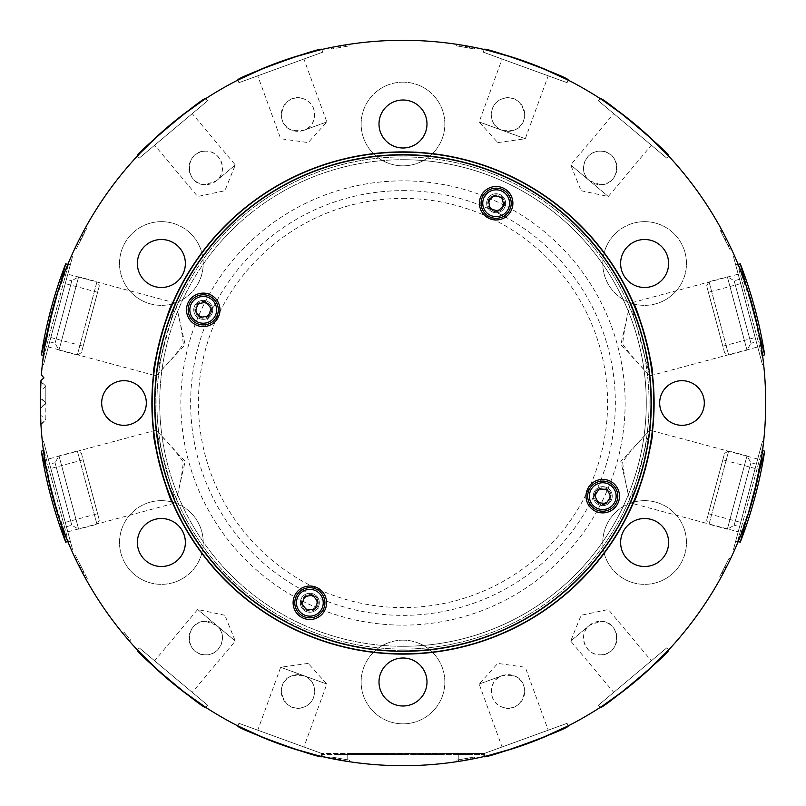 <?xml version="1.0" encoding="UTF-8"?>
<svg xmlns="http://www.w3.org/2000/svg" width="806" height="806" viewBox="0 0 806 806"><rect width="100%" height="100%" fill="white"/><g stroke="black" fill="none" stroke-linecap="round" stroke-linejoin="round"><path stroke-width="0.6" stroke-dasharray="4.03 3.02" d="M321.523 753.429L321.523 756.431L347.195 761.378A362.7 362.7 0 0 0 458.795 761.378C491.851 755.202 491.851 755.202 458.795 761.378A362.7 362.7 0 0 1 40.995 380.472L43.957 377.893L41.378 374.931A362.7 362.7 0 0 1 402.99 40.3A362.7 362.7 0 0 1 765.69 403A362.7 362.7 0 0 1 347.195 761.378L347.195 753.429L484.466 753.429L321.523 753.429L483.902 753.429L347.195 753.429L347.195 761.378M40.592 417.599L40.884 423.624M40.905 424.047L45.821 419.785L45.821 403.06L45.821 419.795L40.945 424.671M757.69 459.047L649.898 430.162L630.403 502.924L633.304 503.035A251.099 251.099 0 0 1 172.675 503.035L175.547 502.753L156.092 430.162L153.523 431.522A251.099 251.099 0 0 1 153.523 374.478L156.092 375.838L175.547 303.247L172.675 302.965A251.099 251.099 0 0 1 633.304 302.965L630.403 303.076L649.848 375.667L652.467 374.478A251.099 251.099 0 0 1 652.467 431.522L649.898 430.162L620.801 461.364L630.403 502.924L738.195 531.809L757.69 459.047L738.195 531.809M649.848 430.333L649.152 431.089C639.349 440.701 630.514 450.997 622.635 461.969C624.076 475.349 626.605 488.607 630.211 501.755L630.443 502.753M763.604 441.859L762.385 441.527L733.5 549.329L762.385 441.527M753.801 495.126L741.278 533.824L734.719 549.652L733.5 549.329M738.195 274.191L630.403 303.076L620.801 344.636L649.898 375.838L757.69 346.953L738.195 274.191L757.69 346.953M630.443 303.247L630.211 304.245C626.554 317.453 624.046 330.772 622.675 344.182C630.604 355.083 639.43 365.33 649.152 374.911L649.848 375.667M734.719 256.348L733.5 256.671L762.385 364.473L733.5 256.671M752.864 307.388L761.368 347.154L763.604 364.141L762.385 364.473M745.983 285.052L747.515 289.596M48.3 346.953L156.092 375.838L185.189 344.636L175.587 303.076L67.795 274.191L48.3 346.953L67.795 274.191M156.142 375.667L156.838 374.911C166.56 365.33 175.386 355.083 183.305 344.182C181.944 330.772 179.436 317.453 175.779 304.245L175.547 303.247M42.386 364.141L43.605 364.473L72.49 256.671L43.605 364.473M52.188 310.874L64.712 272.176L71.271 256.348L72.49 256.671M67.795 531.809L175.587 502.924L185.189 461.364L156.092 430.162L48.3 459.047L67.795 531.809L48.3 459.047M175.547 502.753L175.779 501.755C179.406 488.597 181.924 475.318 183.335 461.919C175.446 450.967 166.62 440.691 156.838 431.089L156.142 430.333M71.271 549.652L72.49 549.329L43.605 441.527L72.49 549.329M53.125 498.612L44.622 458.846L42.386 441.859L43.605 441.527M60.007 520.948L58.475 516.404M502.239 130.34L479.167 121.938L525.311 138.733L502.239 130.34L513.684 130.34C534.005 124.124 522.631 90.645 502.239 98.876C488.224 103.087 487.449 125.927 502.239 130.34M497.765 142.602L525.311 138.733L548.211 75.814L502.067 59.019L479.167 121.938L497.765 142.602M568.049 80.036L567.081 82.686L483.187 52.148L567.081 82.686M484.154 49.498L483.187 52.148M589.508 180.725L570.698 164.938L608.318 196.503L589.508 180.725L600.269 184.645C621.486 185.753 622.252 150.4 600.269 151.165C585.66 150.329 577.116 171.517 589.508 180.725M581.116 190.73L608.318 196.503L651.359 145.211L613.739 113.646L570.698 164.938L581.116 190.73M668.557 155.961L666.743 158.127L598.354 100.74L666.743 158.127M600.168 98.574L598.354 100.74M479.167 684.062L502.239 675.66C487.459 680.083 488.204 702.892 502.239 707.124A16.745 16.745 0 0 1 492.234 685.664A16.745 16.745 0 0 1 513.684 675.66L502.239 675.66L479.167 684.062L497.765 663.398L525.311 667.267L548.211 730.186L502.067 746.981L479.167 684.062M502.067 746.981L548.211 730.186M568.049 725.964L567.081 723.314L483.187 753.852L567.081 723.314M484.154 756.502L483.187 753.852M570.698 641.062L589.508 625.275C577.136 634.483 585.63 655.661 600.269 654.835A16.745 16.745 0 0 1 583.524 638.1A16.745 16.745 0 0 1 600.269 621.355L589.508 625.275L570.698 641.062L581.116 615.27L608.318 609.497L651.359 660.789L613.739 692.354L570.698 641.062M613.739 692.354L651.359 660.789M668.557 650.039L666.743 647.873L598.354 705.26L666.743 647.873M600.168 707.426L598.354 705.26M303.751 675.66L326.823 684.062L280.679 667.267L303.751 675.66L292.306 675.66C271.985 681.876 283.359 715.355 303.751 707.124C317.765 702.913 318.541 680.073 303.751 675.66M308.214 663.398L280.679 667.267L257.779 730.186L303.922 746.981L326.823 684.062L308.214 663.398M237.941 725.964L238.908 723.314L322.803 753.852L238.908 723.314M321.836 756.502L322.803 753.852M216.482 625.275L235.292 641.062L197.672 609.497L216.482 625.275L205.721 621.355C184.503 620.247 183.738 655.6 205.721 654.835C220.33 655.671 228.874 634.483 216.482 625.275M224.874 615.27L197.672 609.497L154.631 660.789L192.251 692.354L235.292 641.062L224.874 615.27M137.433 650.039L139.247 647.873L207.636 705.26L139.247 647.873M205.822 707.426L207.636 705.26M326.823 121.938L303.751 130.34C318.531 125.917 317.786 103.108 303.751 98.876A16.745 16.745 0 0 1 313.756 120.336A16.745 16.745 0 0 1 292.306 130.34L303.751 130.34L326.823 121.938L308.214 142.602L280.679 138.733L257.779 75.814L303.922 59.019L326.823 121.938M303.922 59.019L257.779 75.814M237.941 80.036L238.908 82.686L322.803 52.148L238.908 82.686M321.836 49.498L322.803 52.148M235.292 164.938L216.482 180.725C228.854 171.517 220.36 150.339 205.721 151.165A16.745 16.745 0 0 1 222.466 167.9A16.745 16.745 0 0 1 205.721 184.645L216.482 180.725L235.292 164.938L224.874 190.73L197.672 196.503L154.631 145.211L192.251 113.646L235.292 164.938M192.251 113.646L154.631 145.211M137.433 155.961L139.247 158.127L207.636 100.74L139.247 158.127M205.822 98.574L207.636 100.74M123.993 380.684A22.316 22.316 0 0 1 146.319 403A22.316 22.316 0 0 1 123.993 425.316A22.316 22.316 0 0 1 101.677 403A22.316 22.316 0 0 1 123.993 380.684M681.997 380.684A22.316 22.316 0 0 1 704.313 403A22.316 22.316 0 0 1 681.997 425.316A22.316 22.316 0 0 1 659.671 403A22.316 22.316 0 0 1 681.997 380.684M644.619 221.65A41.852 41.852 0 0 1 686.47 263.502A41.852 41.852 0 0 1 644.619 305.353A41.852 41.852 0 0 1 602.767 263.502A41.852 41.852 0 0 1 644.619 221.65A41.852 41.852 0 0 1 686.47 263.502A41.852 41.852 0 0 1 644.619 305.353A41.852 41.852 0 0 1 602.767 263.502A41.852 41.852 0 0 1 644.619 221.65M644.619 239.503A23.999 23.999 0 0 1 668.607 263.502A23.999 23.999 0 0 1 644.619 287.49A23.999 23.999 0 0 1 620.62 263.502A23.999 23.999 0 0 1 644.619 239.503M644.619 500.647A41.852 41.852 0 0 1 686.47 542.498A41.852 41.852 0 0 1 644.619 584.35A41.852 41.852 0 0 1 602.767 542.498A41.852 41.852 0 0 1 644.619 500.647A41.852 41.852 0 0 1 686.47 542.498A41.852 41.852 0 0 1 644.619 584.35A41.852 41.852 0 0 1 602.767 542.498A41.852 41.852 0 0 1 644.619 500.647M644.619 518.51A23.999 23.999 0 0 1 668.607 542.498A23.999 23.999 0 0 1 644.619 566.497A23.999 23.999 0 0 1 620.62 542.498A23.999 23.999 0 0 1 644.619 518.51M402.99 640.145A41.852 41.852 0 0 1 444.841 681.997A41.852 41.852 0 0 1 402.99 723.848A41.852 41.852 0 0 1 361.148 681.997A41.852 41.852 0 0 1 402.99 640.145A41.852 41.852 0 0 1 444.841 681.997A41.852 41.852 0 0 1 402.99 723.848A41.852 41.852 0 0 1 361.148 681.997A41.852 41.852 0 0 1 402.99 640.145M402.99 658.008A23.999 23.999 0 0 1 426.989 681.997A23.999 23.999 0 0 1 402.99 705.996A23.999 23.999 0 0 1 379.001 681.997A23.999 23.999 0 0 1 402.99 658.008M161.371 500.647A41.852 41.852 0 0 1 203.223 542.498A41.852 41.852 0 0 1 161.371 584.35A41.852 41.852 0 0 1 119.52 542.498A41.852 41.852 0 0 1 161.371 500.647A41.852 41.852 0 0 1 203.223 542.498A41.852 41.852 0 0 1 161.371 584.35A41.852 41.852 0 0 1 119.52 542.498A41.852 41.852 0 0 1 161.371 500.647M161.371 518.51A23.999 23.999 0 0 1 185.37 542.498A23.999 23.999 0 0 1 161.371 566.497A23.999 23.999 0 0 1 137.383 542.498A23.999 23.999 0 0 1 161.371 518.51M161.371 221.65A41.852 41.852 0 0 1 203.223 263.502A41.852 41.852 0 0 1 161.371 305.353A41.852 41.852 0 0 1 119.52 263.502A41.852 41.852 0 0 1 161.371 221.65A41.852 41.852 0 0 1 203.223 263.502A41.852 41.852 0 0 1 161.371 305.353A41.852 41.852 0 0 1 119.52 263.502A41.852 41.852 0 0 1 161.371 221.65M161.371 239.503A23.999 23.999 0 0 1 185.37 263.502A23.999 23.999 0 0 1 161.371 287.49A23.999 23.999 0 0 1 137.383 263.502A23.999 23.999 0 0 1 161.371 239.503M402.99 82.152A41.852 41.852 0 0 1 444.841 124.003A41.852 41.852 0 0 1 402.99 165.855A41.852 41.852 0 0 1 361.148 124.003A41.852 41.852 0 0 1 402.99 82.152A41.852 41.852 0 0 1 444.841 124.003A41.852 41.852 0 0 1 402.99 165.855A41.852 41.852 0 0 1 361.148 124.003A41.852 41.852 0 0 1 402.99 82.152M402.99 100.004A23.999 23.999 0 0 1 426.989 124.003A23.999 23.999 0 0 1 402.99 147.992A23.999 23.999 0 0 1 379.001 124.003A23.999 23.999 0 0 1 402.99 100.004M402.99 625.144A222.144 222.144 0 0 0 625.134 403A222.144 222.144 0 0 0 402.99 180.856A222.144 222.144 0 0 0 180.856 403A222.144 222.144 0 0 0 402.99 625.144M402.99 190.639A212.361 212.361 0 0 1 615.351 403A212.361 212.361 0 0 1 402.99 615.361A212.361 212.361 0 0 1 190.639 403A212.361 212.361 0 0 1 402.99 190.639M402.99 198.407A204.593 204.593 0 0 1 607.593 403A204.593 204.593 0 0 1 402.99 607.593A204.593 204.593 0 0 1 198.397 403A204.593 204.593 0 0 1 402.99 198.407M205.721 621.355A16.745 16.745 0 0 0 188.987 638.1A16.745 16.745 0 0 0 205.721 654.835A16.745 16.745 0 0 0 222.466 638.1A16.745 16.745 0 0 0 205.721 621.355M292.306 675.66A16.745 16.745 0 0 0 282.302 697.119A16.745 16.745 0 0 0 303.751 707.124A16.745 16.745 0 0 0 313.756 685.664A16.745 16.745 0 0 0 292.306 675.66M600.269 184.645A16.745 16.745 0 0 0 617.003 167.9A16.745 16.745 0 0 0 600.269 151.165A16.745 16.745 0 0 0 583.524 167.9A16.745 16.745 0 0 0 600.269 184.645M513.684 130.34A16.745 16.745 0 0 0 523.688 108.881A16.745 16.745 0 0 0 502.239 98.876A16.745 16.745 0 0 0 492.234 120.336A16.745 16.745 0 0 0 513.684 130.34M69.689 259.975L53.67 305.414L43.232 356.907M290.976 58.032L288.346 58.898M269.688 65.689L267.118 66.717M179.748 117.152L177.572 118.855M162.359 131.62L160.293 133.464M80.983 239.755L76.449 248.661L83.018 235.765L81.537 235.02L79.29 239.402A362.7 362.7 0 0 0 75.099 247.966A362.7 362.7 0 0 1 79.492 238.999L85.527 227.594L86.836 228.259L80.983 239.755L79.492 238.999M83.834 234.153L82.383 233.418L79.351 239.271A362.7 362.7 0 0 0 76.802 244.419L78.232 245.155L85.053 231.765L78.232 245.155L76.802 244.419A362.7 362.7 0 0 1 79.31 239.352L82.141 233.861M84.731 229.045L83.441 231.433L84.862 232.148L86.836 228.259M340.464 47.433L331.498 49.015L349.109 45.902L340.464 47.433L340.172 45.781L348.837 44.37A362.7 362.7 0 0 0 331.226 47.473A362.7 362.7 0 0 1 345.3 44.914L338.419 46.093M340.172 45.781L338.953 46.002A362.7 362.7 0 0 0 335.437 46.647L335.719 48.269M722.398 574.839L725.803 568.361A362.7 362.7 0 0 0 730.438 559.001A362.7 362.7 0 0 1 725.793 568.391L720.977 577.469L723.476 572.834L721.491 576.522L720.121 575.827L722.025 572.099L723.476 572.834M726.508 239.029L731.505 249.266L730.196 249.931L725.017 239.785L726.508 239.029L720.463 227.594L719.154 228.259L724.987 239.714L726.478 238.959L731.203 248.621L729.863 249.296L728.08 245.79L729.501 245.064M730.639 247.442L726.478 238.959M729.813 245.709L726.347 238.697L724.856 239.453L728.402 246.424L729.813 245.709M626.242 688.848L628.418 687.145M643.631 674.38L645.697 672.536M515.014 747.968L517.643 747.102M536.302 740.311L538.871 739.283M626.242 117.152L628.418 118.855M643.631 131.62L645.697 133.464M515.014 58.032L517.643 58.898M536.302 65.689L538.871 66.717M763.161 360.201L754.315 312.849L737.601 263.038M736.301 546.025L752.32 500.586L762.758 449.093M471.48 46.829L459.45 44.723L459.168 46.305L466.211 47.554L466.503 45.902M466.1 45.831L474.764 47.473L474.492 49.015L465.808 47.483L466.1 45.831L456.448 44.259L456.176 45.781L459.168 46.305M460.689 761.086L465.979 760.189L460.689 761.086L460.397 759.474L465.556 758.567L465.848 760.209M465.556 758.567L467.833 758.164L468.125 759.806L465.979 760.189M467.258 759.967L467.762 759.867L466.966 758.315L467.258 759.967L462.1 760.854L474.412 758.597L457.153 761.63L473.465 758.789M466.966 758.315L456.881 760.098L474.492 756.985L465.818 758.517L466.11 760.169L472.709 758.94M78.907 565.842A362.7 362.7 0 0 0 80.922 569.792L77.769 563.565L78.907 565.842L80.388 565.087L75.361 555.213L74.081 555.868A362.7 362.7 0 0 0 75.865 559.646L77.245 562.507A362.7 362.7 0 0 0 82.655 573.096L84.156 575.897A362.7 362.7 0 0 0 86.171 579.554L87.431 578.91L82.403 569.036L80.922 569.792M42.829 445.799L51.675 493.151L68.389 542.962M290.976 747.968L288.346 747.102M269.688 740.311L267.118 739.283M179.748 688.848L177.572 687.145M162.359 674.38L160.293 672.536M40.31 405.781L40.33 398.194L45.821 402.95L45.821 386.205L45.821 402.95L40.34 397.459L40.905 381.953L45.821 386.215L40.945 381.329M40.34 408.541L45.821 402.94L40.34 408.541L40.491 415.08L45.821 419.694M124.336 635.158L125.152 636.135A362.7 362.7 0 0 1 122.865 633.385A362.7 362.7 0 0 0 124.336 635.158L125.615 634.09L124.134 632.327L122.865 633.385L124.134 632.327L126.431 635.068L125.152 636.135L126.431 635.068L130.572 639.994L129.333 641.032L130.572 639.994L125.615 634.09M349.542 761.741A362.7 362.7 0 0 1 331.578 758.597A362.7 362.7 0 0 0 345.008 761.035L331.931 758.668L349.542 761.741L349.814 760.219L349.542 761.741M342.822 760.673L335.437 759.353L342.822 760.673L343.114 759.04L335.719 757.731L335.437 759.353M205.721 184.645A16.745 16.745 0 0 1 188.987 167.9A16.745 16.745 0 0 1 205.721 151.165C183.839 150.349 184.413 185.733 205.721 184.645M292.306 130.34A16.745 16.745 0 0 1 282.302 108.881A16.745 16.745 0 0 1 303.751 98.876C283.46 90.635 271.904 124.074 292.306 130.34M600.269 621.355A16.745 16.745 0 0 1 617.003 638.1A16.745 16.745 0 0 1 600.269 654.835C622.151 655.651 621.577 620.267 600.269 621.355M513.684 675.66A16.745 16.745 0 0 1 523.688 697.119A16.745 16.745 0 0 1 502.239 707.124C522.53 715.365 534.086 681.926 513.684 675.66M192.251 692.354L154.631 660.789M303.922 746.981L257.779 730.186M613.739 113.646L651.359 145.211M502.067 59.019L548.211 75.814M45.821 402.94L40.34 397.459M75.361 555.213L85.537 575.192L84.156 575.897M85.537 575.192L87.431 578.91M82.403 569.036L80.388 565.087M77.255 558.931L75.865 559.646M78.696 561.762L77.245 562.507M84.096 572.361L82.655 573.096M82.262 568.764L79.24 562.82L82.262 568.764L80.781 569.52M83.562 571.303L82.101 572.048A362.7 362.7 0 0 1 77.769 563.565L79.24 562.82M81.396 567.061L79.905 567.817M728.402 246.424L730.196 249.931M725.017 239.785L719.154 228.259M724.987 239.714L729.863 249.296M728.08 245.79L724.896 239.543L726.387 238.788M724.896 239.543L720.937 231.765L722.347 231.05M720.937 231.765L724.856 239.453M722.025 572.099L729.057 558.296L730.438 559.001L729.057 558.296L720.121 575.827M719.637 576.784L720.977 577.469M724.483 567.283L727.274 561.802L721.914 572.32L727.274 561.802L728.725 562.538A362.7 362.7 0 0 1 726.347 567.303L726.146 567.686A362.7 362.7 0 0 0 728.725 562.538A362.7 362.7 0 0 1 725.974 568.039L722.851 574.003L721.42 573.278L724.483 567.283L725.974 568.039M725.763 568.442L724.272 567.686L727.274 561.802L728.725 562.538A362.7 362.7 0 0 1 725.763 568.442L724.665 570.567L723.194 569.812L721.42 573.278M721.914 572.32L723.355 573.056M723.133 569.913L724.614 570.668M724.272 567.686L723.194 569.812M76.449 248.661L75.099 247.966L76.449 248.661M83.018 235.765L84.862 232.148M79.29 239.402L80.781 240.158L79.31 239.352M82.897 236.007L81.416 235.251M85.053 231.765L83.643 231.05M80.842 240.027L79.351 239.271M349.814 760.219L331.85 757.046L331.578 758.597L331.85 757.046L349.814 760.219L349.179 761.68L349.461 760.159L343.114 759.04M345.29 759.423L345.008 761.035M335.719 757.731L340.737 758.617L340.444 760.27M340.737 758.617L345.935 759.534L345.653 761.136M345.935 759.534L349.461 760.159M340.656 758.607L340.364 760.249M332.203 757.116L331.931 758.668M339.82 758.456L339.538 760.108M466.211 47.554L474.14 48.954L474.412 47.403M474.14 48.954L470.613 48.33L470.906 46.718M470.613 48.33L469.344 48.108L469.636 46.476M469.344 48.108L465.979 47.514L466.271 45.861M465.979 47.514L462.976 46.98L463.269 45.348M462.976 46.98L459.702 46.405L459.984 44.804L465.687 45.761L471.258 46.778L470.966 48.39L465.405 47.413L465.687 45.761M465.405 47.413L459.702 46.405L466.372 47.584L466.664 45.932M466.372 47.584L474.492 49.015M465.808 47.483L456.176 45.781M465.828 45.781L465.536 47.433L459.702 46.405L459.984 44.804M470.059 46.557L465.979 45.811M465.536 47.433L470.966 48.39M465.949 758.496L466.231 760.149M474.492 756.985L474.764 758.527M470.966 757.61L471.258 759.222M465.818 758.517L460.397 759.474M461.808 759.222L462.1 760.854M465.999 758.486L466.281 760.139M470.613 757.67L470.906 759.282M474.14 757.046L474.412 758.597M466.1 758.466L466.392 760.118M458.292 759.846L458.564 761.418M462.04 759.181L462.322 760.814M456.881 760.098L457.153 761.63M331.498 49.015L331.226 47.473L331.498 49.015M345.583 46.526L345.3 44.914M349.109 45.902L348.837 44.37L349.109 45.902M339.245 47.645L338.953 46.002M402.99 154.692A248.308 248.308 0 0 1 651.308 403A248.308 248.308 0 0 1 402.99 651.308A248.308 248.308 0 0 1 154.681 403A248.308 248.308 0 0 1 402.99 154.692M402.99 654.099A251.099 251.099 0 0 0 654.099 403A251.099 251.099 0 0 0 402.99 151.901A251.099 251.099 0 0 1 654.099 403A251.099 251.099 0 0 1 402.99 654.099A251.099 251.099 0 0 1 151.891 403A251.099 251.099 0 0 1 402.99 151.901A251.099 251.099 0 0 0 151.891 403A251.099 251.099 0 0 0 633.304 503.035M203.233 300.366A9.491 9.491 0 0 0 193.752 309.847A9.491 9.491 0 0 0 203.233 319.337A9.491 9.491 0 0 0 212.724 309.847A9.491 9.491 0 0 0 203.233 300.366A9.491 9.491 0 0 0 193.752 309.847A9.491 9.491 0 0 0 203.233 319.337A9.491 9.491 0 0 0 212.724 309.847A9.491 9.491 0 0 0 203.233 300.366M203.233 293.112A16.745 16.745 0 0 0 186.498 309.847A16.745 16.745 0 0 0 203.233 326.591A16.745 16.745 0 0 0 219.978 309.847A16.745 16.745 0 0 0 203.233 293.112M309.847 593.276A9.491 9.491 0 0 0 300.356 602.757A9.491 9.491 0 0 0 309.847 612.248A9.491 9.491 0 0 0 319.327 602.757A9.491 9.491 0 0 0 309.847 593.276A9.491 9.491 0 0 0 300.356 602.757A9.491 9.491 0 0 0 309.847 612.248A9.491 9.491 0 0 0 319.327 602.757A9.491 9.491 0 0 0 309.847 593.276M309.847 586.022A16.745 16.745 0 0 0 293.102 602.757A16.745 16.745 0 0 0 309.847 619.502A16.745 16.745 0 0 0 326.581 602.757A16.745 16.745 0 0 0 309.847 586.022M602.757 486.663A9.491 9.491 0 0 0 593.266 496.153A9.491 9.491 0 0 0 602.757 505.634A9.491 9.491 0 0 0 612.238 496.153A9.491 9.491 0 0 0 602.757 486.663A9.491 9.491 0 0 0 593.266 496.153A9.491 9.491 0 0 0 602.757 505.634A9.491 9.491 0 0 0 612.238 496.153A9.491 9.491 0 0 0 602.757 486.663M602.757 479.409A16.745 16.745 0 0 0 586.012 496.153A16.745 16.745 0 0 0 602.757 512.888A16.745 16.745 0 0 0 619.492 496.153A16.745 16.745 0 0 0 602.757 479.409M496.143 193.752A9.491 9.491 0 0 0 486.663 203.243A9.491 9.491 0 0 0 496.143 212.724A9.491 9.491 0 0 0 505.634 203.243A9.491 9.491 0 0 0 496.143 193.752A9.491 9.491 0 0 0 486.663 203.243A9.491 9.491 0 0 0 496.143 212.724A9.491 9.491 0 0 0 505.634 203.243A9.491 9.491 0 0 0 496.143 193.752M496.143 186.498A16.745 16.745 0 0 0 479.409 203.243A16.745 16.745 0 0 0 496.143 219.978A16.745 16.745 0 0 0 512.888 203.243A16.745 16.745 0 0 0 496.143 186.498M402.99 646.291A243.291 243.291 0 0 1 159.709 403A243.291 243.291 0 0 1 402.99 159.709A243.291 243.291 0 0 1 646.281 403A243.291 243.291 0 0 1 402.99 646.291A243.291 243.291 0 0 1 159.709 403A243.291 243.291 0 0 1 402.99 159.709A243.291 243.291 0 0 1 646.281 403A243.291 243.291 0 0 1 402.99 646.291A243.291 243.291 0 0 0 646.281 403A243.291 243.291 0 0 0 402.99 159.709A243.291 243.291 0 0 1 646.281 403A243.291 243.291 0 0 1 402.99 646.291M402.99 653.545A250.545 250.545 0 0 1 152.455 403A250.545 250.545 0 0 1 402.99 152.455A250.545 250.545 0 0 1 653.535 403A250.545 250.545 0 0 1 402.99 653.545A250.545 250.545 0 0 1 152.455 403A250.545 250.545 0 0 1 402.99 152.455A250.545 250.545 0 0 1 653.535 403A250.545 250.545 0 0 1 402.99 653.545A250.545 250.545 0 0 1 152.455 403A250.545 250.545 0 0 1 402.99 152.455A250.545 250.545 0 0 1 653.535 403A250.545 250.545 0 0 1 402.99 653.545M510.51 207.777A15.062 15.062 0 0 0 500.687 188.876A15.062 15.062 0 0 0 481.776 198.699A15.062 15.062 0 0 0 491.6 217.61A15.062 15.062 0 0 0 510.51 207.777A15.062 15.062 0 0 1 491.6 217.61A15.062 15.062 0 0 1 481.776 198.699M489.494 201.137A6.972 6.972 0 0 1 498.249 196.593A6.972 6.972 0 0 1 502.793 205.339A6.972 6.972 0 0 1 494.038 209.892A6.972 6.972 0 0 1 489.494 201.137M504.123 205.762A8.372 8.372 0 0 0 498.662 195.264A8.372 8.372 0 0 0 488.164 200.714A8.372 8.372 0 0 1 498.662 195.264A8.372 8.372 0 0 1 504.123 205.762A8.372 8.372 0 0 1 493.625 211.222A8.372 8.372 0 0 1 488.164 200.714A8.372 8.372 0 0 0 493.625 211.222A8.372 8.372 0 0 0 504.123 205.762M497.886 211.101L503.821 205.671L502.088 197.802L494.41 195.374L488.466 200.815L490.199 208.673L497.886 211.101M208.139 295.601A15.062 15.062 0 0 0 188.987 304.95A15.062 15.062 0 0 0 198.336 324.093A15.062 15.062 0 0 0 217.479 314.753A15.062 15.062 0 0 0 208.139 295.601A15.062 15.062 0 0 1 217.479 314.753A15.062 15.062 0 0 1 198.336 324.093M200.966 316.446A6.972 6.972 0 0 1 196.644 307.58A6.972 6.972 0 0 1 205.51 303.257A6.972 6.972 0 0 1 209.832 312.124A6.972 6.972 0 0 1 200.966 316.446M205.963 301.938A8.372 8.372 0 0 0 195.324 307.126A8.372 8.372 0 0 0 200.513 317.765A8.372 8.372 0 0 1 195.324 307.126A8.372 8.372 0 0 1 205.963 301.938A8.372 8.372 0 0 1 211.152 312.577A8.372 8.372 0 0 1 200.513 317.765A8.372 8.372 0 0 0 211.152 312.577A8.372 8.372 0 0 0 205.963 301.938M211.142 308.315L205.852 302.24L197.954 303.771L195.334 311.388L200.613 317.463L208.522 315.932L211.142 308.315M315.317 588.723A15.062 15.062 0 0 0 295.812 597.286A15.062 15.062 0 0 0 304.376 616.802A15.062 15.062 0 0 0 323.881 608.228A15.062 15.062 0 0 0 315.317 588.723A15.062 15.062 0 0 1 323.881 608.228A15.062 15.062 0 0 1 304.376 616.802M307.318 609.255A6.972 6.972 0 0 1 303.348 600.228A6.972 6.972 0 0 1 312.375 596.259A6.972 6.972 0 0 1 316.345 605.296A6.972 6.972 0 0 1 307.318 609.255M312.879 594.959A8.372 8.372 0 0 0 302.049 599.724A8.372 8.372 0 0 0 306.804 610.555A8.372 8.372 0 0 1 302.049 599.724A8.372 8.372 0 0 1 312.879 594.959A8.372 8.372 0 0 1 317.645 605.8A8.372 8.372 0 0 1 306.804 610.555A8.372 8.372 0 0 0 317.645 605.8A8.372 8.372 0 0 0 312.879 594.959M317.806 601.538L312.768 595.251L304.809 596.47L301.887 603.976L306.925 610.263L314.884 609.044L317.806 601.538M611.381 483.802A15.062 15.062 0 0 0 590.405 487.519A15.062 15.062 0 0 0 594.123 508.495A15.062 15.062 0 0 0 615.099 504.778A15.062 15.062 0 0 0 611.381 483.802A15.062 15.062 0 0 1 615.099 504.778A15.062 15.062 0 0 1 594.123 508.495M598.757 501.866A6.972 6.972 0 0 1 597.034 492.154A6.972 6.972 0 0 1 606.747 490.431A6.972 6.972 0 0 1 608.47 500.143A6.972 6.972 0 0 1 598.757 501.866M607.553 489.292A8.372 8.372 0 0 0 595.896 491.358A8.372 8.372 0 0 0 597.961 503.015A8.372 8.372 0 0 1 595.896 491.358A8.372 8.372 0 0 1 607.553 489.292A8.372 8.372 0 0 1 609.618 500.939A8.372 8.372 0 0 1 597.961 503.015A8.372 8.372 0 0 0 609.618 500.939A8.372 8.372 0 0 0 607.553 489.292M610.777 496.849L607.371 489.544L599.342 488.849L594.727 495.458L598.143 502.753L606.162 503.448L610.777 496.849M46.98 333.674L60.017 285.032M70.323 264.761L45.771 356.383L70.323 264.761L67.815 264.428M43.433 355.416L41.308 354.852A442.464 442.464 0 0 1 65.689 263.854L41.308 354.852M45.771 356.383L43.917 355.889M49.67 341.835L55.06 343.275L58.999 350.106L78.645 276.811L71.805 280.75L55.06 343.275L71.805 280.75L66.424 279.309L49.67 341.835L66.424 279.309M77.326 355.023L96.972 281.717L78.645 276.811L58.999 350.106L77.326 355.023L81.426 352.655L99.34 285.818L96.972 281.717L77.326 355.023M83.159 346.187L97.607 292.286L83.159 346.187L50.818 337.523L65.266 283.621L50.818 337.523M97.607 292.286L65.266 283.621M99.34 285.818L81.426 352.655M65.689 263.854L68.47 264.257M68.389 264.58L44.008 355.567L68.389 264.58M745.973 285.032L759.01 333.674M760.219 356.383L735.666 264.761L760.219 356.383L762.557 355.416M738.175 264.428L740.301 263.854A442.464 442.464 0 0 1 764.682 354.852L740.301 263.854M735.666 264.761L737.52 264.257M739.565 279.309L734.175 280.75L727.344 276.811L746.991 350.106L750.93 343.275L734.175 280.75L750.93 343.275L756.32 341.835L739.565 279.309L756.32 341.835M709.018 281.717L728.664 355.023L746.991 350.106L727.344 276.811L709.018 281.717L706.65 285.818L724.564 352.655L728.664 355.023L709.018 281.717M708.383 292.286L722.831 346.187L708.383 292.286L740.724 283.621L755.172 337.523L740.724 283.621M722.831 346.187L755.172 337.523M724.564 352.655L706.65 285.818M764.682 354.852L762.073 355.889M761.982 355.567L737.601 264.58L761.982 355.567M60.017 520.968L46.98 472.326M45.771 449.617L70.323 541.239L45.771 449.617L43.433 450.584M67.815 541.572L65.689 542.146A442.464 442.464 0 0 1 41.308 451.148L65.689 542.146M70.323 541.239L68.47 541.743M66.424 526.691L71.805 525.25L78.645 529.189L58.999 455.894L55.06 462.725L71.805 525.25L55.06 462.725L49.67 464.165L66.424 526.691L49.67 464.165M96.972 524.283L77.326 450.977L58.999 455.894L78.645 529.189L96.972 524.283L99.34 520.182L81.426 453.345L77.326 450.977L96.972 524.283M97.607 513.714L83.159 459.813L97.607 513.714L65.266 522.379L50.818 468.477L65.266 522.379M83.159 459.813L50.818 468.477M81.426 453.345L99.34 520.182M41.308 451.148L43.917 450.111M44.008 450.433L68.389 541.42L44.008 450.433M759.01 472.326L745.973 520.968M735.666 541.239L760.219 449.617L735.666 541.239L738.175 541.572M762.557 450.584L764.682 451.148A442.464 442.464 0 0 1 740.301 542.146L764.682 451.148M760.219 449.617L762.073 450.111M756.32 464.165L750.93 462.725L746.991 455.894L727.344 529.189L734.175 525.25L750.93 462.725L734.175 525.25L739.565 526.691L756.32 464.165L739.565 526.691M728.664 450.977L709.018 524.283L727.344 529.189L746.991 455.894L728.664 450.977L724.564 453.345L706.65 520.182L709.018 524.283L728.664 450.977M722.831 459.813L708.383 513.714L722.831 459.813L755.172 468.477L740.724 522.379L755.172 468.477M708.383 513.714L740.724 522.379M706.65 520.182L724.564 453.345M740.301 542.146L737.52 541.743M737.601 541.42L761.982 450.433L737.601 541.42M322.088 753.429L322.088 754.537L347.195 754.537L322.088 754.537M347.195 754.537L483.902 754.537L347.195 754.537L347.195 753.429L347.195 754.537M405.781 754.537L336.031 754.537L405.781 754.537M468.034 754.537L453.969 754.537L468.034 754.537M458.564 754.537L468.034 754.265L458.574 754.265M436.288 754.537L429.336 754.537M430.636 754.537L421.185 754.265L430.636 754.537M441.668 754.537L443.451 754.537M443.451 754.265L441.668 754.265M421.931 754.265L426.424 754.265L421.931 754.265M429.336 754.265L410.828 754.265L438.676 754.537M438.676 754.265L436.288 754.265M336.031 754.265L405.781 754.265L336.031 754.265M652.467 374.478A251.099 251.099 0 0 1 652.467 431.522M172.675 302.965A251.099 251.099 0 0 1 633.304 302.965M630.211 501.755A247.754 247.754 0 0 1 175.779 501.755M649.152 374.911A247.754 247.754 0 0 1 649.152 431.089M175.779 304.245A247.754 247.754 0 0 1 630.211 304.245M156.838 431.089A247.754 247.754 0 0 1 156.838 374.911M153.523 431.522A251.099 251.099 0 0 1 153.523 374.478M45.821 386.306L40.491 390.92M45.821 403.05L40.33 407.806M80.469 565.238L78.978 565.993M724.302 567.625L725.793 568.391L724.312 567.605M724.856 566.537L726.347 567.303M724.654 566.93L726.146 567.686M458.795 753.429L458.795 761.378L458.795 753.429M402.99 649.082A246.082 246.082 0 0 1 156.918 403A246.082 246.082 0 0 1 402.99 156.918A246.082 246.082 0 0 1 649.072 403A246.082 246.082 0 0 1 402.99 649.082A246.082 246.082 0 0 1 156.918 403A246.082 246.082 0 0 1 402.99 156.918A246.082 246.082 0 0 1 649.072 403A246.082 246.082 0 0 1 402.99 649.082M402.99 650.754A247.754 247.754 0 0 1 155.246 403A247.754 247.754 0 0 1 402.99 155.246A247.754 247.754 0 0 1 650.744 403A247.754 247.754 0 0 1 402.99 650.754A247.754 247.754 0 0 1 155.246 403A247.754 247.754 0 0 1 402.99 155.246A247.754 247.754 0 0 1 650.744 403A247.754 247.754 0 0 1 402.99 650.754M483.378 199.203A13.39 13.39 0 0 1 500.183 190.468A13.39 13.39 0 0 1 508.908 207.273A13.39 13.39 0 0 1 492.103 216.008A13.39 13.39 0 0 1 483.378 199.203M198.881 322.511A13.39 13.39 0 0 1 190.569 305.494A13.39 13.39 0 0 1 207.595 297.192A13.39 13.39 0 0 1 215.897 314.209A13.39 13.39 0 0 1 198.881 322.511M304.98 615.24A13.39 13.39 0 0 1 297.364 597.901A13.39 13.39 0 0 1 314.703 590.284A13.39 13.39 0 0 1 322.319 607.623A13.39 13.39 0 0 1 304.98 615.24M595.08 507.125A13.39 13.39 0 0 1 591.775 488.476A13.39 13.39 0 0 1 610.424 485.172A13.39 13.39 0 0 1 613.729 503.821A13.39 13.39 0 0 1 595.08 507.125M484.466 753.429L484.466 756.431M483.902 753.429L483.902 754.537"/><path stroke-width="1.21" d="M347.195 761.378L321.523 756.431M40.491 415.08L40.592 417.599M40.884 423.624L40.31 405.781M633.304 503.035C637.717 498.894 654.22 437.356 652.467 431.522M762.758 449.093L763.604 441.859L761.559 457.586L753.801 495.126M652.467 374.478C654.22 368.685 637.737 307.136 633.304 302.965M737.601 263.038L745.983 285.052M747.515 289.596L752.864 307.388M172.675 302.965C168.273 307.106 151.77 368.644 153.523 374.478M43.232 356.907L42.386 364.141L44.431 348.414L52.188 310.874M153.523 431.522C151.77 437.315 168.252 498.864 172.675 503.035M68.389 542.962L60.007 520.948M58.475 516.404L53.125 498.612M538.871 66.717L568.049 80.036C571.676 78.162 482.593 45.741 484.154 49.498L487.227 50.214M645.697 133.464L668.557 155.961C672.607 155.447 599.986 94.504 600.168 98.574L602.807 100.297M538.871 739.283L568.049 725.964C571.676 727.838 482.593 760.26 484.154 756.502L487.227 755.786M645.697 672.536L668.557 650.039C672.607 650.553 599.986 711.497 600.168 707.426L602.807 705.703M267.118 739.283L237.941 725.964C234.314 727.838 323.397 760.26 321.836 756.502L318.763 755.786M160.293 672.536L137.433 650.039C133.383 650.553 206.004 711.497 205.822 707.426L179.748 688.848M267.118 66.717L237.941 80.036C234.314 78.162 323.397 45.741 321.836 49.498L318.763 50.214M139.609 153.644L137.433 155.961C133.383 155.447 206.004 94.504 205.822 98.574L203.183 100.297M123.993 380.684A22.316 22.316 0 0 1 146.319 403A22.316 22.316 0 0 1 123.993 425.316A22.316 22.316 0 0 1 101.677 403A22.316 22.316 0 0 1 123.993 380.684M681.997 380.684A22.316 22.316 0 0 1 704.313 403A22.316 22.316 0 0 1 681.997 425.316A22.316 22.316 0 0 1 659.671 403A22.316 22.316 0 0 1 681.997 380.684M644.619 239.503A23.999 23.999 0 0 1 668.607 263.502A23.999 23.999 0 0 1 644.619 287.49A23.999 23.999 0 0 1 620.62 263.502A23.999 23.999 0 0 1 644.619 239.503M644.619 518.51A23.999 23.999 0 0 1 668.607 542.498A23.999 23.999 0 0 1 644.619 566.497A23.999 23.999 0 0 1 620.62 542.498A23.999 23.999 0 0 1 644.619 518.51M402.99 658.008A23.999 23.999 0 0 1 426.989 681.997A23.999 23.999 0 0 1 402.99 705.996A23.999 23.999 0 0 1 379.001 681.997A23.999 23.999 0 0 1 402.99 658.008M161.371 518.51A23.999 23.999 0 0 1 185.37 542.498A23.999 23.999 0 0 1 161.371 566.497A23.999 23.999 0 0 1 137.383 542.498A23.999 23.999 0 0 1 161.371 518.51M161.371 239.503A23.999 23.999 0 0 1 185.37 263.502A23.999 23.999 0 0 1 161.371 287.49A23.999 23.999 0 0 1 137.383 263.502A23.999 23.999 0 0 1 161.371 239.503M402.99 100.004A23.999 23.999 0 0 1 426.989 124.003A23.999 23.999 0 0 1 402.99 147.992A23.999 23.999 0 0 1 379.001 124.003A23.999 23.999 0 0 1 402.99 100.004M402.99 151.901A251.099 251.099 0 0 1 654.099 403A251.099 251.099 0 0 1 402.99 654.099A251.099 251.099 0 0 1 151.891 403A251.099 251.099 0 0 1 402.99 151.901M71.271 256.348L69.689 259.975M318.33 50.315L290.976 58.032M288.346 58.898L269.688 65.689M202.81 100.549L179.748 117.152M177.572 118.855L162.359 131.62M160.293 133.464L139.912 153.321M83.431 231.453L82.383 233.418M82.141 233.861L81.849 234.425M85.527 227.594L84.731 229.045M338.419 46.093L335.437 46.647M41.378 374.931A362.7 362.7 0 0 1 402.99 40.3A362.7 362.7 0 0 1 765.69 403A362.7 362.7 0 0 1 402.99 765.7A362.7 362.7 0 0 1 40.995 380.472L43.957 377.893L41.378 374.931M458.795 761.378C491.851 755.202 491.851 755.202 458.795 761.378M721.491 576.522L722.398 574.839M726.347 238.697L720.463 227.594M731.203 248.621L730.639 247.442M731.505 249.266L729.813 245.709M603.18 705.452L626.242 688.848M628.418 687.145L643.631 674.38M487.66 755.685L515.014 747.968M517.643 747.102L536.302 740.311M603.18 100.549L626.242 117.152M628.418 118.855L643.631 131.62M487.66 50.315L515.014 58.032M517.643 58.898L536.302 65.689M763.604 364.141L763.161 360.201M734.719 549.652L736.301 546.025M474.764 47.473L471.48 46.829M459.45 44.723L456.448 44.259M74.081 555.868L77.769 563.565M82.101 572.048L86.171 579.554M42.386 441.859L42.829 445.799M318.33 755.685L290.976 747.968M288.346 747.102L269.688 740.311M177.572 687.145L162.359 674.38M40.33 398.194L40.945 381.329M40.34 397.459L40.34 408.541M722.851 574.003L723.526 572.734M471.258 46.778L470.059 46.557M459.984 44.804L465.979 45.811M402.99 651.308A248.308 248.308 0 0 0 651.308 403A248.308 248.308 0 0 0 402.99 154.692A248.308 248.308 0 0 0 154.681 403A248.308 248.308 0 0 0 402.99 651.308M203.233 293.112A16.745 16.745 0 0 0 186.498 309.847A16.745 16.745 0 0 0 203.233 326.591A16.745 16.745 0 0 0 219.978 309.847A16.745 16.745 0 0 0 203.233 293.112M309.847 586.022A16.745 16.745 0 0 0 293.102 602.757A16.745 16.745 0 0 0 309.847 619.502A16.745 16.745 0 0 0 326.581 602.757A16.745 16.745 0 0 0 309.847 586.022M602.757 479.409A16.745 16.745 0 0 0 586.012 496.153A16.745 16.745 0 0 0 602.757 512.888A16.745 16.745 0 0 0 619.492 496.153A16.745 16.745 0 0 0 602.757 479.409M496.143 186.498A16.745 16.745 0 0 0 479.409 203.243A16.745 16.745 0 0 0 496.143 219.978A16.745 16.745 0 0 0 512.888 203.243A16.745 16.745 0 0 0 496.143 186.498M481.776 198.699A15.062 15.062 0 0 1 500.687 188.876A15.062 15.062 0 0 1 510.51 207.777A15.062 15.062 0 0 1 491.6 217.61A15.062 15.062 0 0 1 481.776 198.699A15.062 15.062 0 0 0 491.6 217.61A15.062 15.062 0 0 0 510.51 207.777M497.886 211.101L503.821 205.671L502.088 197.802L494.41 195.374L488.466 200.815L490.199 208.673L497.886 211.101M198.336 324.093A15.062 15.062 0 0 1 188.987 304.95A15.062 15.062 0 0 1 208.139 295.601A15.062 15.062 0 0 1 217.479 314.753A15.062 15.062 0 0 1 198.336 324.093A15.062 15.062 0 0 0 217.479 314.753A15.062 15.062 0 0 0 208.139 295.601M211.142 308.315L205.852 302.24L197.954 303.771L195.334 311.388L200.613 317.463L208.522 315.932L211.142 308.315M304.376 616.802A15.062 15.062 0 0 1 295.812 597.286A15.062 15.062 0 0 1 315.317 588.723A15.062 15.062 0 0 1 323.881 608.228A15.062 15.062 0 0 1 304.376 616.802A15.062 15.062 0 0 0 323.881 608.228A15.062 15.062 0 0 0 315.317 588.723M317.806 601.538L312.768 595.251L304.809 596.47L301.887 603.976L306.925 610.263L314.884 609.044L317.806 601.538M594.123 508.495A15.062 15.062 0 0 1 590.405 487.519A15.062 15.062 0 0 1 611.381 483.802A15.062 15.062 0 0 1 615.099 504.778A15.062 15.062 0 0 1 594.123 508.495A15.062 15.062 0 0 0 615.099 504.778A15.062 15.062 0 0 0 611.381 483.802M610.777 496.849L607.371 489.544L599.342 488.849L594.727 495.458L598.143 502.753L606.162 503.448L610.777 496.849M67.815 264.428L65.689 263.854A442.464 442.464 0 0 0 41.308 354.852L46.98 333.674M60.017 285.032L65.689 263.854M41.308 354.852L43.433 355.416M762.557 355.416L764.682 354.852A442.464 442.464 0 0 0 740.301 263.854L745.973 285.032M759.01 333.674L764.682 354.852M740.301 263.854L738.175 264.428M43.433 450.584L41.308 451.148A442.464 442.464 0 0 0 65.689 542.146L60.017 520.968M46.98 472.326L41.308 451.148M65.689 542.146L67.815 541.572M738.175 541.572L740.301 542.146A442.464 442.464 0 0 0 764.682 451.148L759.01 472.326M745.973 520.968L740.301 542.146M764.682 451.148L762.557 450.584M508.908 207.273A13.39 13.39 0 0 0 500.183 190.468A13.39 13.39 0 0 0 483.378 199.203A13.39 13.39 0 0 0 492.103 216.008A13.39 13.39 0 0 0 508.908 207.273M207.595 297.192A13.39 13.39 0 0 0 190.569 305.494A13.39 13.39 0 0 0 198.881 322.511A13.39 13.39 0 0 0 215.897 314.209A13.39 13.39 0 0 0 207.595 297.192M314.703 590.284A13.39 13.39 0 0 0 297.364 597.901A13.39 13.39 0 0 0 304.98 615.24A13.39 13.39 0 0 0 322.319 607.623A13.39 13.39 0 0 0 314.703 590.284M610.424 485.172A13.39 13.39 0 0 0 591.775 488.476A13.39 13.39 0 0 0 595.08 507.125A13.39 13.39 0 0 0 613.729 503.821A13.39 13.39 0 0 0 610.424 485.172"/></g></svg>
